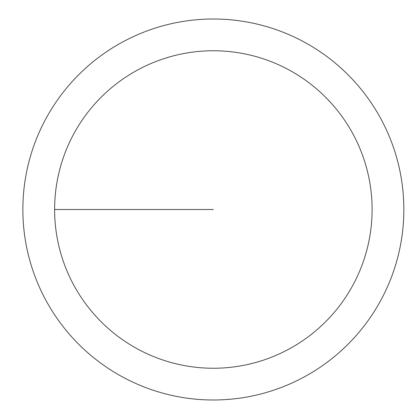 <?xml version="1.0" encoding="UTF-8"?>
<svg xmlns="http://www.w3.org/2000/svg" width="419" height="419" viewBox="0 0 419 419"><rect width="100%" height="100%" fill="white"/><g stroke="black" fill="none" stroke-linecap="round" stroke-linejoin="round"><path stroke-width="0.63" d="M54.617 209.5A158.738 158.738 0 0 1 292.729 72.026A158.738 158.738 0 0 1 292.729 346.974A158.738 158.738 0 0 1 54.617 209.5L213.36 209.5M22.867 209.5A190.488 190.488 0 0 1 308.604 44.529A190.488 190.488 0 0 1 308.604 374.471A190.488 190.488 0 0 1 22.867 209.5"/></g></svg>
